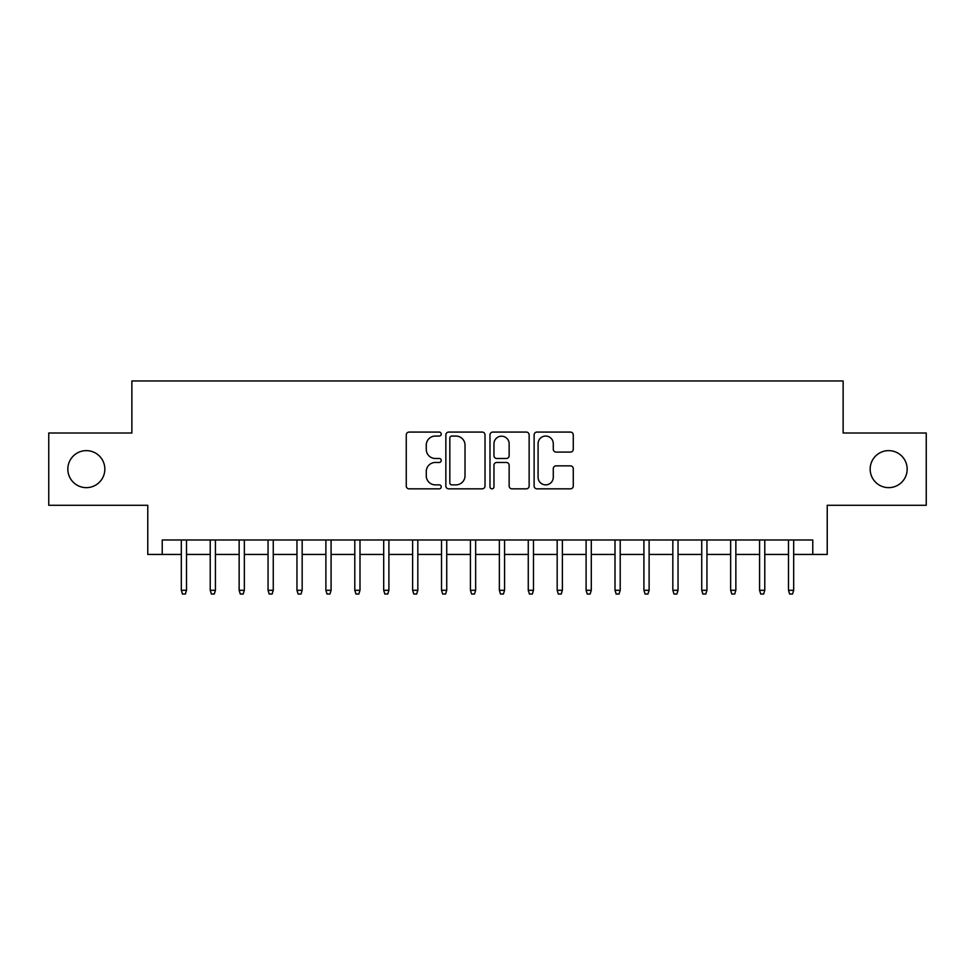 <?xml version="1.0" encoding="UTF-8"?>
<svg xmlns="http://www.w3.org/2000/svg" width="975" height="975" viewBox="0 0 975 975"><rect width="100%" height="100%" fill="white"/><g stroke="black" fill="none" stroke-linecap="round" stroke-linejoin="round"><path stroke-width="1.46" d="M441.236 434.07A1.987 1.987 0 0 0 439.25 432.083L409.098 432.083A2.84 2.84 0 0 0 406.258 434.923L406.258 486.013A2.84 2.84 0 0 0 409.098 488.841L439.25 488.841A1.987 1.987 0 0 0 441.236 486.854A1.987 1.987 0 0 0 439.25 484.867L435.35 484.867A9.08 9.08 0 0 1 426.27 475.788L426.27 471.534A9.08 9.08 0 0 1 435.35 462.455L439.25 462.455A1.987 1.987 0 0 0 441.236 460.468A1.987 1.987 0 0 0 439.25 458.482L435.35 458.482A9.08 9.08 0 0 1 426.27 449.402L426.27 445.136A9.08 9.08 0 0 1 435.35 436.057L439.25 436.057A1.987 1.987 0 0 0 441.236 434.07M870.163 469.146A18.501 18.501 0 0 0 888.664 487.646A18.501 18.501 0 0 0 907.164 469.146A18.501 18.501 0 0 0 888.664 450.633A18.501 18.501 0 0 0 870.163 469.146M67.836 469.146A18.501 18.501 0 0 0 86.336 487.646A18.501 18.501 0 0 0 104.837 469.146A18.501 18.501 0 0 0 86.336 450.633A18.501 18.501 0 0 0 67.836 469.146M570.436 452.095A2.84 2.84 0 0 0 573.276 449.256L573.276 434.923A2.84 2.84 0 0 0 570.436 432.083L536.957 432.083A2.84 2.84 0 0 0 534.117 434.923L534.117 486.013A2.84 2.84 0 0 0 536.957 488.841L570.436 488.841A2.84 2.84 0 0 0 573.276 486.013L573.276 468.695A2.84 2.84 0 0 0 570.436 465.855L556.103 465.855A2.84 2.84 0 0 0 553.276 468.695L553.276 477.287A7.593 7.593 0 0 1 545.683 484.867A7.593 7.593 0 0 1 538.09 477.287L538.09 443.649A7.593 7.593 0 0 1 545.683 436.057A7.593 7.593 0 0 1 553.276 443.649L553.276 449.256A2.84 2.84 0 0 0 556.103 452.095L570.436 452.095M162.228 554.434L162.228 539.979L812.772 539.979L812.772 554.434L827.227 554.434L827.227 505.282L926.25 505.282L926.25 432.997L843.131 432.997L843.131 380.957L131.869 380.957L131.869 432.997L48.75 432.997L48.75 505.282L147.773 505.282L147.773 554.434L181.313 554.434M485.014 434.923A2.84 2.84 0 0 0 482.174 432.083L448.695 432.083A2.84 2.84 0 0 0 445.855 434.923L445.855 486.013A2.84 2.84 0 0 0 448.695 488.841L482.174 488.841A2.84 2.84 0 0 0 485.014 486.013L485.014 434.923M492.826 432.083L526.305 432.083A2.84 2.84 0 0 1 529.145 434.923L529.145 486.013A2.84 2.84 0 0 1 526.305 488.841L511.972 488.841A2.84 2.84 0 0 1 509.145 486.013L509.145 465.294A2.84 2.84 0 0 0 506.305 462.455L496.799 462.455A2.84 2.84 0 0 0 493.959 465.294L493.959 486.854A1.987 1.987 0 0 1 491.973 488.841A1.987 1.987 0 0 1 489.986 486.854L489.986 434.923A2.84 2.84 0 0 1 492.826 432.083M186.517 554.434L210.222 554.434M215.426 554.434L239.143 554.434M244.347 554.434L268.052 554.434M273.256 554.434L296.961 554.434M302.165 554.434L325.882 554.434M331.086 554.434L354.79 554.434M359.994 554.434L383.699 554.434M388.903 554.434L412.62 554.434M417.824 554.434L441.529 554.434M446.733 554.434L470.438 554.434M475.642 554.434L499.358 554.434M504.562 554.434L528.267 554.434M533.471 554.434L557.176 554.434M562.38 554.434L586.097 554.434M591.301 554.434L615.006 554.434M620.21 554.434L643.914 554.434M649.118 554.434L672.835 554.434M678.039 554.434L701.744 554.434M706.948 554.434L730.653 554.434M735.857 554.434L759.574 554.434M764.778 554.434L788.483 554.434M793.687 554.434L812.772 554.434M451.815 436.057A1.987 1.987 0 0 0 449.828 438.043L449.828 482.881A1.987 1.987 0 0 0 451.815 484.867L455.922 484.867A9.08 9.08 0 0 0 465.014 475.788L465.014 445.136A9.08 9.08 0 0 0 455.922 436.057L451.815 436.057M509.145 443.796A7.593 7.593 0 0 0 501.552 436.203A7.593 7.593 0 0 0 493.959 443.796L493.959 455.642A2.84 2.84 0 0 0 496.799 458.482L506.305 458.482A2.84 2.84 0 0 0 509.145 455.642L509.145 443.796M181.313 590.289L182.471 594.043L185.36 594.043L186.517 590.289L181.313 590.289L181.313 539.979M186.517 590.289L186.517 539.979M210.222 590.289L211.38 594.043L214.281 594.043L215.426 590.289L210.222 590.289L210.222 539.979M215.426 590.289L215.426 539.979M239.143 590.289L240.301 594.043L243.189 594.043L244.347 590.289L239.143 590.289L239.143 539.979M244.347 590.289L244.347 539.979M268.052 590.289L269.21 594.043L272.098 594.043L273.256 590.289L268.052 590.289L268.052 539.979M273.256 590.289L273.256 539.979M296.961 590.289L298.118 594.043L301.019 594.043L302.165 590.289L296.961 590.289L296.961 539.979M302.165 590.289L302.165 539.979M325.882 590.289L327.039 594.043L329.928 594.043L331.086 590.289L325.882 590.289L325.882 539.979M331.086 590.289L331.086 539.979M354.79 590.289L355.948 594.043L358.837 594.043L359.994 590.289L354.79 590.289L354.79 539.979M359.994 590.289L359.994 539.979M383.699 590.289L384.857 594.043L387.745 594.043L388.903 590.289L383.699 590.289L383.699 539.979M388.903 590.289L388.903 539.979M412.62 590.289L413.778 594.043L416.666 594.043L417.824 590.289L412.62 590.289L412.62 539.979M417.824 590.289L417.824 539.979M441.529 590.289L442.687 594.043L445.575 594.043L446.733 590.289L441.529 590.289L441.529 539.979M446.733 590.289L446.733 539.979M470.438 590.289L471.595 594.043L474.484 594.043L475.642 590.289L470.438 590.289L470.438 539.979M475.642 590.289L475.642 539.979M499.358 590.289L500.516 594.043L503.405 594.043L504.562 590.289L499.358 590.289L499.358 539.979M504.562 590.289L504.562 539.979M528.267 590.289L529.425 594.043L532.313 594.043L533.471 590.289L528.267 590.289L528.267 539.979M533.471 590.289L533.471 539.979M557.176 590.289L558.334 594.043L561.222 594.043L562.38 590.289L557.176 590.289L557.176 539.979M562.38 590.289L562.38 539.979M586.097 590.289L587.255 594.043L590.143 594.043L591.301 590.289L586.097 590.289L586.097 539.979M591.301 590.289L591.301 539.979M615.006 590.289L616.163 594.043L619.052 594.043L620.21 590.289L615.006 590.289L615.006 539.979M620.21 590.289L620.21 539.979M643.914 590.289L645.072 594.043L647.961 594.043L649.118 590.289L643.914 590.289L643.914 539.979M649.118 590.289L649.118 539.979M672.835 590.289L673.981 594.043L676.882 594.043L678.039 590.289L672.835 590.289L672.835 539.979M678.039 590.289L678.039 539.979M701.744 590.289L702.902 594.043L705.79 594.043L706.948 590.289L701.744 590.289L701.744 539.979M706.948 590.289L706.948 539.979M730.653 590.289L731.811 594.043L734.699 594.043L735.857 590.289L730.653 590.289L730.653 539.979M735.857 590.289L735.857 539.979M759.574 590.289L760.719 594.043L763.62 594.043L764.778 590.289L759.574 590.289L759.574 539.979M764.778 590.289L764.778 539.979M788.483 590.289L789.64 594.043L792.529 594.043L793.687 590.289L788.483 590.289L788.483 539.979M793.687 590.289L793.687 539.979"/></g></svg>
